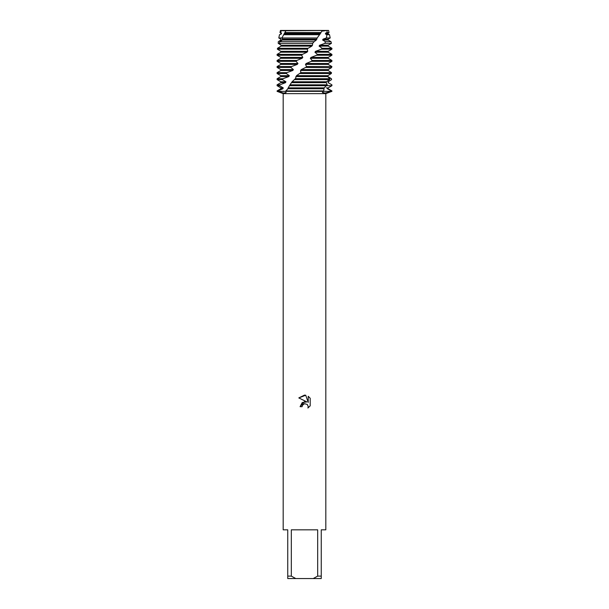 <?xml version="1.0" encoding="UTF-8"?>
<svg xmlns="http://www.w3.org/2000/svg" width="609" height="609" viewBox="0 0 609 609"><rect width="100%" height="100%" fill="white"/><g stroke="black" fill="none" stroke-linecap="round" stroke-linejoin="round"><path stroke-width="0.91" d="M282.447 30.762L328.555 30.45L329.02 32.559L328.167 33.053L328.167 33.937L329.492 34.705L326.888 34.705L326.401 37.964L330.207 37.964L328.167 39.143L328.167 40.027L331.022 41.678L325.442 41.678L324.856 43.368L331.395 43.368L328.167 45.233L328.167 46.117L331.905 48.278L322.108 48.278L321.468 49.162L331.905 49.162L328.167 51.323L328.167 52.207L331.905 54.368L317.396 54.368L316.657 55.252L331.905 55.252L328.167 57.413L328.167 58.297L331.905 60.458L312.128 60.458L311.328 61.342L331.905 61.342L328.167 63.503L328.167 64.387L331.905 66.548L306.533 66.548L305.703 67.432L331.494 67.675L331.905 66.548M322.222 30.45L280.444 30.45L286.04 30.45L284.883 32.559L320.973 32.559L322.222 30.45L327.086 30.45L322.45 31.082M302.102 406.675L302.429 405.289L302.102 406.675L300.085 406.675L304.5 401.636L306.944 401.932L298.798 397.921L304.5 395.112L305.733 395.241L308.223 402.404L308.223 396.269L310.202 398.271L310.202 405.838L307.91 408.03L308.23 406.66L307.332 404.49L304.5 403.668L307.332 404.49L308.23 406.66L307.91 408.03L310.202 405.83M317.685 576.114L313.216 578.55L295.784 578.55L291.315 576.114L291.315 529.83L317.685 529.83L317.685 576.114L321.248 576.114L321.248 529.83L325.815 529.83L325.815 93.634L331.905 91.35L325.069 93.055L322.397 92.53L323.47 91.35L331.113 91.35L323.47 91.35L323.722 90.908L285.804 90.908L286.024 92.644L283.588 93.07L277.887 91.35L323.47 91.35L277.887 91.35L277.97 90.908L277.095 90.908L280.833 88.747L280.833 87.863L277.095 85.702L279.523 85.702L279.889 84.818L277.095 84.818L280.833 82.657L285.492 82.657L285.925 81.773L282.424 79.612L282.926 78.728L277.095 78.728L280.833 76.567L288.788 76.567L289.336 75.683L286.245 73.522L286.877 72.638L277.095 72.638L280.833 70.477L292.784 70.477L293.416 69.593L290.858 67.432L291.582 66.548L277.095 66.548L280.833 64.387L297.283 64.387L297.968 63.503L296.058 61.342L296.849 60.458L277.095 60.458L280.833 58.297L302.087 58.297L302.802 57.413L301.622 55.252L302.445 54.368L277.095 54.368L280.833 52.207L306.997 52.207L307.712 51.323L307.309 49.162L308.131 48.278L277.514 48.278L277.377 49.162L307.309 49.162M277.095 90.908L277.095 91.35L283.185 93.634L325.815 93.634M306.944 401.932L302.247 402.503L300.085 406.675M304.5 403.668L302.429 405.289L304.02 403.82M304.036 403.813L304.485 403.676M310.202 398.271L308.223 396.269M305.733 395.241L298.798 397.921M277.095 91.35L277.887 91.35L277.095 91.35M283.185 93.634L283.185 529.83L287.752 529.83L287.752 578.55L295.784 578.55M313.216 578.55L321.248 578.55L321.248 576.114M287.752 576.114L291.315 576.114M328.555 30.45L327.086 30.45L327.048 32.559L325.701 33.053L325.373 33.937L328.167 33.937M325.373 33.937L326.888 34.705M325.701 33.053L328.167 33.053M327.048 32.559L329.02 32.559M280.833 87.863L283.238 87.863L279.523 85.702M327.794 75.683L327.908 76.567L331.448 78.728L331.585 79.612L328.167 81.773L328.129 82.657L331.905 84.818L331.905 85.702L328.167 87.863L328.167 88.747L331.905 90.908L331.113 91.35L331.905 91.35L331.905 90.908M305.703 67.432L301.272 69.593L300.557 70.477L300.846 72.638L296.499 75.683L295.388 78.668L292.076 81.773L289.435 85.702L331.852 85.702L328.167 87.863M280.833 88.747L282.941 88.747L283.238 87.863M326.196 87.863L327.513 87.863L327.345 88.747L328.167 88.747M323.722 90.908L324.14 87.863L327.246 84.818L290.15 84.818M277.97 90.908L282.941 88.747M327.345 88.747L331.197 90.908M279.889 84.818L285.492 82.664M328.129 82.657L331.897 84.818L331.905 85.702M280.833 82.657L280.833 81.773L285.925 81.773M328.571 81.537L328.167 82.657M280.833 81.773L277.095 79.612L282.424 79.612M294.566 79.612L329.598 79.612L329.918 78.728L295.388 78.668M282.926 78.728L288.788 76.574M280.833 76.567L280.833 75.683L289.336 75.683M280.833 75.683L277.095 73.522L286.245 73.522M300.024 73.522L331.326 73.522L331.486 72.638L300.846 72.638M300.557 70.477L328.167 70.477L331.486 72.638M286.877 72.638L292.784 70.484M301.272 69.593L328.167 69.593L328.167 70.477M280.833 70.477L280.833 69.593L293.416 69.593M329.789 68.657L328.167 69.593M330.116 68.467L331.494 67.675M280.833 69.593L277.095 67.432L290.858 67.432M311.328 61.342L306.182 63.503L305.467 64.387L328.167 64.387M305.467 64.387L306.533 66.548M291.582 66.548L297.283 64.394M306.182 63.503L328.167 63.503M280.833 64.387L280.833 63.503L297.968 63.503M280.833 63.503L277.095 61.342L296.058 61.342M316.657 55.252L311.016 57.413L310.324 58.297L328.167 58.297M310.324 58.297L312.128 60.458M296.849 60.458L302.087 58.304M311.016 57.413L328.167 57.413M280.833 58.297L280.833 57.413L302.802 57.413M280.833 57.413L277.095 55.252L301.622 55.252M321.468 49.162L315.569 51.323L314.929 52.207L328.167 52.207M314.929 52.207L317.396 54.368M302.445 54.368L306.997 52.214M315.569 51.323L328.167 51.323M280.833 52.207L280.833 51.323L307.712 51.323M280.833 51.323L277.384 49.162M324.856 43.368L319.649 45.233L319.093 46.117L328.167 46.117M319.093 46.117L322.108 48.278M319.649 45.233L328.167 45.233M279.097 43.368L312.638 43.368L314.122 41.678L279.927 41.678L279.097 43.368L281.175 45.233L281.069 46.117L277.514 48.278M326.394 37.964L323.075 39.143L322.625 40.027L328.167 40.027M322.625 40.027L325.442 41.678M323.075 39.143L328.167 39.143M281.031 45.104L278.229 43.368L278.283 41.678L280.833 40.034L280.84 39.143L278.793 37.964L279.508 34.705L281.328 33.937L281.487 33.053L280.536 32.559L281.556 30.45M284.89 32.559L281.891 37.964L282.507 39.143L282.256 40.027L280.833 40.027L280.84 39.143L279.683 38.481M279.508 34.705L278.793 37.964L317.167 37.964L319.558 34.705L283.695 34.705M279.698 34.705L281.335 33.944M280.833 33.937L280.833 33.053L281.487 33.053M280.833 33.053L279.98 32.559L280.536 32.559M308.131 48.278L311.8 46.124L312.478 45.233L312.638 43.368M314.122 41.678L316.292 40.034L317.167 37.964M319.558 34.705L320.973 32.559M289.435 85.702L287.555 89.188L285.804 90.908M316.292 40.027L282.256 40.027L279.927 41.678M327.246 84.818L326.218 82.664L326.493 81.773L329.598 79.612M329.918 78.728L327.688 76.574L327.817 75.683L331.326 73.522M284.791 33.053L320.806 33.053M284.403 33.937L320.273 33.937M282.507 39.143L316.908 39.143M281.175 45.233L312.478 45.233M281.069 46.117L311.8 46.117M296.499 75.683L327.817 75.683M295.829 76.567L327.688 76.567M292.076 81.773L326.493 81.773M291.46 82.657L326.218 82.657M287.714 88.747L323.737 88.747M288.194 87.863L324.14 87.863M280.444 30.45L279.98 32.559M329.492 34.705L330.207 37.964M331.022 41.678L331.395 43.368M331.905 48.278L331.905 49.162M277.095 54.368L277.095 55.252M331.905 54.368L331.905 55.252M277.095 60.458L277.095 61.342M331.905 60.458L331.905 61.342M277.095 66.548L277.095 67.432M277.095 72.638L277.095 73.522M277.095 78.728L277.095 79.612M277.095 84.818L277.095 85.702"/></g></svg>
